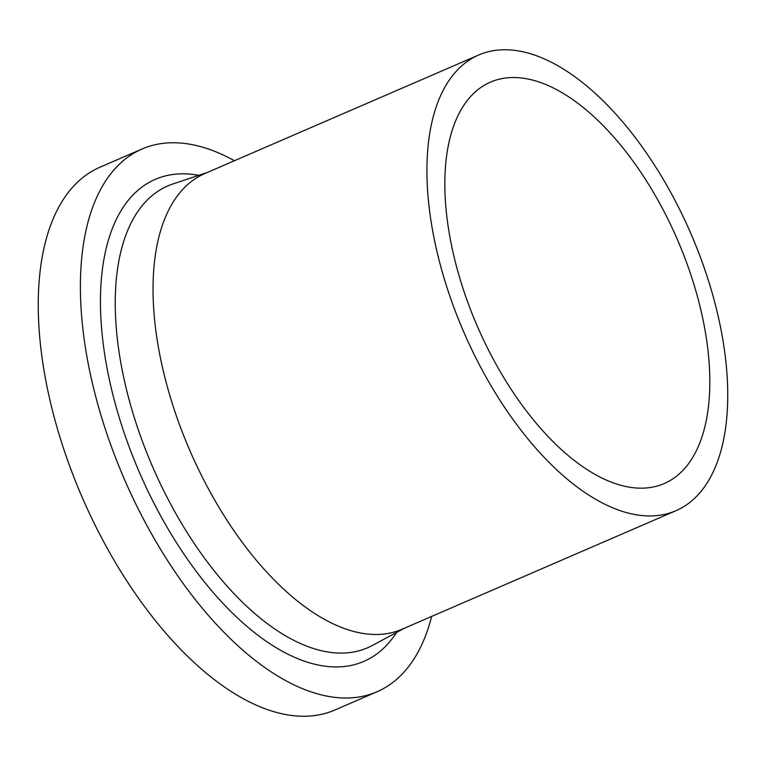 <?xml version="1.0" encoding="UTF-8"?>
<svg xmlns="http://www.w3.org/2000/svg" width="766" height="766" viewBox="0 0 766 766"><rect width="100%" height="100%" fill="white"/><g stroke="black" fill="none" stroke-linecap="round" stroke-linejoin="round"><path stroke-width="1.15" d="M431.651 616.429A295.724 147.417 -113.4 0 1 376.996 691.775A295.724 147.417 -113.4 0 1 135.458 503.291A295.724 147.417 -113.4 0 1 142.083 148.987A295.724 147.417 -113.4 0 1 234.425 160.726M376.996 691.775L334.857 710.015A295.724 147.417 -113.4 0 1 93.318 521.531A295.724 147.417 -113.4 0 1 99.944 167.227L142.083 148.987M675.947 510.702L402.045 629.24A248.27 123.757 -113.4 0 1 199.265 470.994A248.27 123.757 -113.4 0 1 204.828 173.537L478.721 54.999A248.27 123.757 -113.4 0 1 681.51 213.245A248.27 123.757 -113.4 0 1 675.947 510.702A248.27 123.757 -113.4 0 1 473.158 352.456A248.27 123.757 -113.4 0 1 478.721 54.999M485.567 344.164A218.703 109.021 -113.4 0 1 490.47 82.134A218.703 109.021 -113.4 0 1 669.101 221.537A218.703 109.021 -113.4 0 1 664.199 483.557A218.703 109.021 -113.4 0 1 485.567 344.164M404.477 628.187L372.439 645.441A251.612 125.423 -113.4 0 1 162.095 487.406A251.612 125.423 -113.4 0 1 172.743 184.031L207.251 172.484M396.587 632.429A262.614 130.909 -113.4 0 1 149.351 494.013A262.614 130.909 -113.4 0 1 198.758 175.328"/></g></svg>

